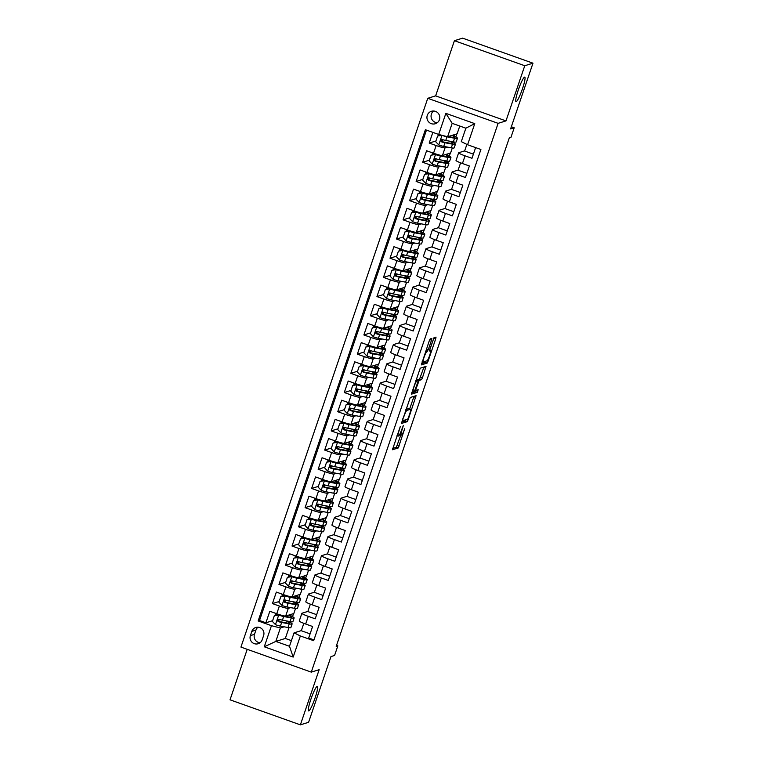 <?xml version="1.0" encoding="UTF-8"?>
<svg xmlns="http://www.w3.org/2000/svg" width="763" height="763" viewBox="0 0 763 763"><rect width="100%" height="100%" fill="white"/><g stroke="black" fill="none" stroke-linecap="round" stroke-linejoin="round"><path stroke-width="1.14" d="M400.279 426.565L392.44 449.75L398.267 447.948L404.714 428.682A6.4 0.868 109.6 0 1 401.634 435.034L401.147 435.177A6.4 0.868 109.6 0 1 401.052 435.187A6.4 0.868 109.6 0 1 402.168 429.474L403.293 425.64L401.719 429.617A6.4 0.868 109.6 0 1 398.639 435.959L398.152 436.112A6.4 0.868 109.6 0 1 398.057 436.112A6.4 0.868 109.6 0 1 399.173 430.399L400.279 426.565M516.198 101.689A13.038 1.774 109.6 0 0 522.264 89.376A13.038 1.774 109.6 0 0 524.753 77.12A13.038 1.774 109.6 0 0 524.562 77.12A13.038 1.774 109.6 0 0 518.487 89.433A13.038 1.774 109.6 0 0 516.007 101.689A13.038 1.774 109.6 0 0 516.198 101.689M308.796 710.916A13.038 1.774 109.6 0 0 314.861 698.603A13.038 1.774 109.6 0 0 317.351 686.347A13.038 1.774 109.6 0 0 317.16 686.357A13.038 1.774 109.6 0 0 311.094 698.66A13.038 1.774 109.6 0 0 308.605 710.916A13.038 1.774 109.6 0 0 308.796 710.916M427.28 115.347A6.524 6.428 -107.2 0 0 435.301 123.74A6.524 6.428 -107.2 0 0 437.972 113A6.524 6.428 -107.2 0 0 427.28 115.347M433.603 111.007A6.524 6.428 -107.2 0 0 437.237 122.738M431.515 340.184L431.829 338.4L430.208 338.906L429.245 340.889L421.329 364.895L427.156 363.102L428.119 361.118L435.683 338.896L436.035 337.112L434.042 337.713L429.836 349.216L429.493 350.999L430.494 350.694A5.351 0.725 109.6 0 1 430.57 350.694A5.351 0.725 109.6 0 1 429.55 355.72A5.351 0.725 109.6 0 1 427.061 360.775L423.246 361.958A5.351 0.725 109.6 0 1 423.169 361.958A5.351 0.725 109.6 0 1 424.19 356.931A5.351 0.725 109.6 0 1 426.679 351.877L428.272 349.692L431.515 340.184L429.769 339.564M247.212 649.323L230.025 699.814L300.384 724.85L308.586 722.303L330.961 656.59L334.576 655.465L337.837 645.87L336.197 646.385L509.303 137.893L510.943 137.388L514.205 127.793L511.324 126.763M524.763 65.732L454.414 40.697L435.635 95.861L505.983 120.897L524.763 65.732L532.975 63.186L510.6 128.909L514.205 127.793M505.983 120.897L498.115 123.339L311.285 672.127L240.936 647.091L427.757 98.303L498.115 123.339M300.384 724.85L319.163 669.685L311.285 672.127M410.265 397.485L401.386 423.475L407.213 421.672L408.176 419.688L416.093 395.682L410.265 397.485M411.362 394.185L420.232 368.195L426.031 366.393L422.473 377.695L421.51 379.678L419.164 380.403L416.054 388.701L415.701 390.484L418.2 389.721L417.285 392.354L411.391 394.185M454.414 40.697L462.616 38.15L532.975 63.186M432.84 132.381L429.197 143.072L435.931 140.983M447.452 147.106L445.058 147.85A8.145 0.82 -161.2 0 1 436.14 145.542L433.527 153.22L426.584 150.75L422.673 162.261L429.407 160.173M440.919 166.296L438.525 167.03A8.145 0.82 -161.2 0 1 429.607 164.732L426.994 172.409L420.06 169.939L416.14 181.451L422.874 179.362M434.385 185.485L431.992 186.22A8.145 0.82 -161.2 0 1 423.074 183.921L420.461 191.599L413.527 189.129L409.607 200.64L416.34 198.552M427.852 204.665L425.468 205.409A8.145 0.82 -161.2 0 1 416.541 203.111L413.928 210.788L406.994 208.318L403.074 219.83L409.807 217.741M421.319 223.855L418.935 224.599A8.145 0.82 -161.2 0 1 410.017 222.3L407.404 229.978L400.461 227.508L396.541 239.019L403.274 236.931M414.795 243.044L412.401 243.788A8.145 0.82 -161.2 0 1 403.484 241.489L400.871 249.158L393.927 246.697L390.007 258.209L396.741 256.12M408.262 262.234L405.868 262.977A8.145 0.82 -161.2 0 1 396.951 260.679L394.337 268.347L387.394 265.877L383.474 277.398L390.208 275.309M401.729 281.423L399.335 282.167A8.145 0.82 -161.2 0 1 390.418 279.868L387.804 287.537L380.861 285.066L376.941 296.578L383.675 294.499M395.196 300.612L392.802 301.356A8.145 0.82 -161.2 0 1 383.884 299.048L381.271 306.726L374.328 304.256L370.408 315.768L377.141 313.679M388.663 319.802L386.269 320.536A8.145 0.82 -161.2 0 1 377.351 318.238L374.738 325.915L367.795 323.445L363.875 334.957L370.608 332.868M382.129 338.991L379.736 339.726A8.145 0.82 -161.2 0 1 370.818 337.427L368.205 345.105L361.261 342.635L357.351 354.146L364.085 352.058M375.596 358.171L373.202 358.915A8.145 0.82 -161.2 0 1 364.285 356.617L361.672 364.294L354.738 361.824L350.818 373.336L357.551 371.247M369.063 377.361L366.669 378.105A8.145 0.82 -161.2 0 1 357.752 375.806L355.138 383.484L348.205 381.014L344.285 392.525L351.018 390.437M362.53 396.55L360.146 397.294A8.145 0.82 -161.2 0 1 351.218 394.996L348.605 402.673L341.671 400.203L337.751 411.715L344.485 409.626M355.997 415.74L353.612 416.484A8.145 0.82 -161.2 0 1 344.695 414.185L342.082 421.853L335.138 419.383L331.218 430.904L337.952 428.816M349.473 434.929L347.079 435.673A8.145 0.82 -161.2 0 1 338.162 433.374L335.548 441.043L328.605 438.572L324.685 450.084L331.419 448.005M342.94 454.119L340.546 454.862A8.145 0.82 -161.2 0 1 331.628 452.554L329.015 460.232L322.072 457.762L318.152 469.274L324.885 467.185M336.407 473.308L334.013 474.042A8.145 0.82 -161.2 0 1 325.095 471.744L322.482 479.422L315.539 476.951L311.619 488.463L318.352 486.374M329.874 492.497L327.48 493.232A8.145 0.82 -161.2 0 1 318.562 490.933L315.949 498.611L309.005 496.141L305.086 507.653L311.819 505.564M323.34 511.677L320.946 512.421A8.145 0.82 -161.2 0 1 312.029 510.123L309.416 517.8L302.472 515.33L298.552 526.842L305.295 524.753M316.807 530.867L314.413 531.611A8.145 0.82 -161.2 0 1 305.496 529.312L302.882 536.99L295.939 534.52L292.029 546.031L298.762 543.943M310.274 550.056L307.88 550.8A8.145 0.82 -161.2 0 1 298.962 548.502L296.349 556.179L289.415 553.709L285.496 565.221L292.229 563.132M303.741 569.246L301.347 569.99A8.145 0.82 -161.2 0 1 292.429 567.691L289.816 575.359L282.882 572.889L278.962 584.41L285.696 582.322M297.208 588.435L294.823 589.179A8.145 0.82 -161.2 0 1 285.896 586.881L283.283 594.549L276.349 592.078L272.429 603.59L279.372 606.06A8.145 0.82 18.8 0 0 288.29 608.369L290.674 607.625M279.163 601.511L272.429 603.59M313.946 639.88L308.681 638.011L312.601 626.499L305.658 624.029A8.145 0.82 18.8 0 1 299.258 620.996L301.871 613.318A8.145 0.82 18.8 0 0 308.271 616.351L315.214 618.822L319.134 607.31L312.191 604.84A8.145 0.82 18.8 0 1 305.791 601.807L308.405 594.129A8.145 0.82 -161.2 0 1 308.51 594.053L314.423 592.212M308.405 594.129A8.145 0.82 -161.2 0 0 314.804 597.162L321.748 599.632L325.667 588.12L318.724 585.65A8.145 0.82 18.8 0 1 312.325 582.617L314.938 574.94A8.145 0.82 -161.2 0 1 315.043 574.863L320.956 573.023M314.938 574.94A8.145 0.82 -161.2 0 0 321.337 577.972L328.281 580.443L332.191 568.931L325.257 566.461A8.145 0.82 18.8 0 1 318.858 563.428L321.471 555.75A8.145 0.82 -161.2 0 1 321.576 555.674L327.489 553.843M321.471 555.75A8.145 0.82 -161.2 0 0 327.871 558.783L334.804 561.253L338.724 549.741L331.791 547.271A8.145 0.82 18.8 0 1 325.381 544.238L327.995 536.561A8.145 0.82 -161.2 0 1 328.109 536.484L334.022 534.653M327.995 536.561A8.145 0.82 -161.2 0 0 334.404 539.594L341.338 542.064L345.257 530.552L338.324 528.082A8.145 0.82 18.8 0 1 331.915 525.049L334.528 517.381A8.145 0.82 -161.2 0 1 334.642 517.295L340.556 515.464M334.528 517.381A8.145 0.82 -161.2 0 0 340.937 520.414L347.871 522.884L351.791 511.363L344.847 508.892A8.145 0.82 18.8 0 1 338.448 505.859L341.061 498.191A8.145 0.82 -161.2 0 1 341.175 498.105L347.089 496.274M341.061 498.191A8.145 0.82 -161.2 0 0 347.461 501.224L354.404 503.694L358.324 492.183L351.381 489.712A8.145 0.82 18.8 0 1 344.981 486.68L347.594 479.002A8.145 0.82 -161.2 0 1 347.699 478.916L353.622 477.085M347.594 479.002A8.145 0.82 -161.2 0 0 353.994 482.035L360.937 484.505L364.857 472.993L357.914 470.523A8.145 0.82 18.8 0 1 351.514 467.49L354.127 459.812A8.145 0.82 -161.2 0 1 354.232 459.727L360.155 457.895M354.127 459.812A8.145 0.82 -161.2 0 0 360.527 462.845L367.47 465.316L371.39 453.804L364.447 451.334A8.145 0.82 18.8 0 1 358.047 448.301L360.661 440.623A8.145 0.82 -161.2 0 1 360.765 440.547L366.688 438.706M360.661 440.623A8.145 0.82 -161.2 0 0 367.06 443.656L374.004 446.126L377.923 434.614L370.98 432.144A8.145 0.82 18.8 0 1 364.58 429.111L367.194 421.434A8.145 0.82 -161.2 0 1 367.299 421.357L373.212 419.516M367.194 421.434A8.145 0.82 -161.2 0 0 373.593 424.466L380.537 426.937L384.457 415.425L377.513 412.955A8.145 0.82 18.8 0 1 371.114 409.922L373.727 402.244A8.145 0.82 -161.2 0 1 373.832 402.168L379.745 400.337M373.727 402.244A8.145 0.82 -161.2 0 0 380.127 405.277L387.07 407.747L390.99 396.235L384.047 393.765A8.145 0.82 18.8 0 1 377.647 390.732L380.26 383.055A8.145 0.82 -161.2 0 1 380.365 382.978L386.278 381.147M380.26 383.055A8.145 0.82 -161.2 0 0 386.66 386.088L393.603 388.558L397.513 377.046L390.58 374.576A8.145 0.82 18.8 0 1 384.18 371.543L386.793 363.875A8.145 0.82 -161.2 0 1 386.898 363.789L392.811 361.958M386.793 363.875A8.145 0.82 -161.2 0 0 393.193 366.908L400.127 369.378L404.047 357.857L397.113 355.386A8.145 0.82 18.8 0 1 390.704 352.353L393.317 344.685A8.145 0.82 -161.2 0 1 393.431 344.599L399.345 342.768M393.317 344.685A8.145 0.82 -161.2 0 0 399.726 347.718L406.66 350.188L410.58 338.667L403.646 336.206A8.145 0.82 18.8 0 1 397.237 333.173L399.85 325.496A8.145 0.82 -161.2 0 1 399.965 325.41L405.878 323.579M399.85 325.496A8.145 0.82 -161.2 0 0 406.259 328.529L413.193 330.999L417.113 319.487L410.17 317.017A8.145 0.82 18.8 0 1 403.77 313.984L406.383 306.306A8.145 0.82 -161.2 0 1 406.498 306.221L412.411 304.389M406.383 306.306A8.145 0.82 -161.2 0 0 412.783 309.339L419.726 311.809L423.646 300.298L416.703 297.828A8.145 0.82 18.8 0 1 410.303 294.795L412.917 287.117A8.145 0.82 -161.2 0 1 413.021 287.041L418.944 285.2M412.917 287.117A8.145 0.82 -161.2 0 0 419.316 290.15L426.259 292.62L430.179 281.108L423.236 278.638A8.145 0.82 18.8 0 1 416.836 275.605L419.45 267.927A8.145 0.82 -161.2 0 1 419.555 267.851L425.477 266.01M419.45 267.927A8.145 0.82 -161.2 0 0 425.849 270.96L432.793 273.431L436.713 261.919L429.769 259.449A8.145 0.82 18.8 0 1 423.37 256.416L425.983 248.738A8.145 0.82 -161.2 0 1 426.088 248.662L432.011 246.821M425.983 248.738A8.145 0.82 -161.2 0 0 432.383 251.771L439.326 254.241L443.246 242.729L436.302 240.259A8.145 0.82 18.8 0 1 429.903 237.226L432.516 229.549A8.145 0.82 -161.2 0 1 432.621 229.472L438.534 227.641M432.516 229.549A8.145 0.82 -161.2 0 0 438.916 232.581L445.859 235.052L449.779 223.54L442.836 221.07A8.145 0.82 18.8 0 1 436.436 218.037L439.049 210.359A8.145 0.82 -161.2 0 1 439.154 210.283L445.067 208.452M439.049 210.359A8.145 0.82 -161.2 0 0 445.449 213.392L452.392 215.862L456.312 204.35L449.369 201.88A8.145 0.82 18.8 0 1 442.969 198.847L445.582 191.179A8.145 0.82 -161.2 0 1 445.687 191.093L451.601 189.262M445.582 191.179A8.145 0.82 -161.2 0 0 451.982 194.212L458.925 196.682L462.836 185.161L455.902 182.691A8.145 0.82 18.8 0 1 449.502 179.658L452.116 171.99A8.145 0.82 -161.2 0 1 452.221 171.904L458.134 170.073M452.116 171.99A8.145 0.82 -161.2 0 0 458.515 175.023L465.449 177.493L469.369 165.981L462.435 163.511A8.145 0.82 18.8 0 1 456.026 160.478L458.639 152.8A8.145 0.82 -161.2 0 1 458.754 152.714L464.667 150.883M433.527 153.22A8.145 0.82 18.8 0 0 442.445 155.518L450.59 153.001L452.297 147.984M426.994 172.409A8.145 0.82 18.8 0 0 435.911 174.708L444.056 172.19L445.764 167.173M420.461 191.599A8.145 0.82 18.8 0 0 429.388 193.897L437.523 191.37L439.23 186.363M413.928 210.788A8.145 0.82 18.8 0 0 422.855 213.087L430.99 210.559L432.697 205.543M407.404 229.978A8.145 0.82 18.8 0 0 416.321 232.276L424.457 229.749L426.164 224.732M400.871 249.158A8.145 0.82 18.8 0 0 409.788 251.466L417.924 248.938L419.631 243.922M394.337 268.347A8.145 0.82 18.8 0 0 403.255 270.655L411.391 268.128L413.098 263.111M387.804 287.537A8.145 0.82 18.8 0 0 396.722 289.835L404.857 287.317L406.565 282.3M381.271 306.726A8.145 0.82 18.8 0 0 390.189 309.025L398.324 306.507L400.031 301.49M374.738 325.915A8.145 0.82 18.8 0 0 383.655 328.214L391.8 325.696L393.508 320.679M368.205 345.105A8.145 0.82 18.8 0 0 377.122 347.403L385.267 344.886L386.975 339.869M361.672 364.294A8.145 0.82 18.8 0 0 370.589 366.593L378.734 364.065L380.441 359.058M355.138 383.484A8.145 0.82 18.8 0 0 364.065 385.782L372.201 383.255L373.908 378.238M348.605 402.673A8.145 0.82 18.8 0 0 357.532 404.972L365.668 402.444L367.375 397.428M342.082 421.853A8.145 0.82 18.8 0 0 350.999 424.161L359.135 421.634L360.842 416.617M335.548 441.043A8.145 0.82 18.8 0 0 344.466 443.341L352.601 440.823L354.309 435.807M329.015 460.232A8.145 0.82 18.8 0 0 337.933 462.531L346.068 460.013L347.775 454.996M322.482 479.422A8.145 0.82 18.8 0 0 331.4 481.72L339.535 479.202L341.242 474.185M315.949 498.611A8.145 0.82 18.8 0 0 324.866 500.91L333.002 498.392L334.709 493.375M309.416 517.8A8.145 0.82 18.8 0 0 318.333 520.099L326.478 517.572L328.185 512.564M302.882 536.99A8.145 0.82 18.8 0 0 311.8 539.288L319.945 536.761L321.652 531.744M296.349 556.179A8.145 0.82 18.8 0 0 305.267 558.478L313.412 555.95L315.119 550.934M289.816 575.359A8.145 0.82 18.8 0 0 298.743 577.667L306.879 575.14L308.586 570.123M283.283 594.549A8.145 0.82 18.8 0 0 292.21 596.847L300.345 594.329L302.053 589.313M262.176 639.804L263.607 635.579A6.314 6.228 -107.2 0 0 255.843 627.453A6.314 6.228 -107.2 0 0 251.819 631.382L250.388 635.608A6.314 6.228 -107.2 0 0 258.152 643.734A6.314 6.228 -107.2 0 0 262.176 639.804M438.687 134.46L445.869 113.353L474.767 123.635L467.585 144.751L461.291 141.632L465.869 128.203L452.173 123.329L447.604 136.758L438.687 134.46L425.373 129.72L258.152 620.939L271.456 625.679L280.374 627.978L284.151 626.814M467.585 144.751L480.9 149.481L313.669 640.701L300.364 635.97L293.173 657.077L264.275 646.786L271.456 625.679M426.469 130.111L259.525 620.519L265.896 622.78L269.816 611.268L276.759 613.738A8.145 0.82 18.8 0 0 285.677 616.037L293.812 613.519L295.519 608.502M307.89 611.401L301.976 613.233A8.145 0.82 18.8 0 0 301.871 613.318M458.639 152.8A8.145 0.82 -161.2 0 0 465.048 155.833L471.982 158.303L475.626 147.612M285.896 586.881L278.962 584.41M292.429 567.691L285.496 565.221M298.962 548.502L292.029 546.031M305.496 529.312L298.552 526.842M312.029 510.123L305.086 507.653M318.562 490.933L311.619 488.463M325.095 471.744L318.152 469.274M331.628 452.554L324.685 450.084M338.162 433.374L331.218 430.904M344.695 414.185L337.751 411.715M351.218 394.996L344.285 392.525M357.752 375.806L350.818 373.336M364.285 356.617L357.351 354.146M370.818 337.427L363.875 334.957M377.351 318.238L370.408 315.768M383.884 299.048L376.941 296.578M390.418 279.868L383.474 277.398M396.951 260.679L390.007 258.209M403.484 241.489L396.541 239.019M410.017 222.3L403.074 219.83M416.541 203.111L409.607 200.64M423.074 183.921L416.14 181.451M429.607 164.732L422.673 162.261M436.14 145.542L429.197 143.072M447.604 136.758L457.123 133.811L459.765 126.029M280.374 627.978L275.805 641.416L289.492 646.28L294.07 632.851L300.364 635.97M288.986 627.691L285.324 638.459L275.805 641.416L264.275 646.786M301.366 630.591L294.07 632.851M435.635 95.861L427.757 98.303M337.837 645.87L336.531 645.412M285.324 638.459L291.418 640.634M447.29 162.061L447.585 161.193M449.312 156.11L450.351 153.067M440.756 181.251L441.052 180.383M442.778 175.299L443.818 172.257M434.223 200.44L434.519 199.572M436.245 194.489L437.285 191.446M427.69 219.63L427.986 218.762M429.712 213.678L430.752 210.636M421.157 238.819L421.453 237.942M423.179 232.868L424.218 229.825M414.624 258.008L414.919 257.131M416.655 252.057L417.685 249.015M408.091 277.188L408.386 276.32M410.122 271.246L411.152 268.204M401.557 296.378L401.853 295.51M403.589 290.436L404.619 287.393M395.034 315.567L395.329 314.699M397.056 309.616L398.086 306.583M388.501 334.757L388.796 333.889M390.522 328.805L391.562 325.763M381.967 353.946L382.263 353.078M383.989 347.995L385.029 344.952M375.434 373.136L375.73 372.268M377.456 367.184L378.496 364.142M368.901 392.325L369.197 391.448M370.923 386.374L371.962 383.331M362.368 411.515L362.663 410.637M364.39 405.563L365.429 402.521M355.835 430.694L356.13 429.827M357.857 424.753L358.896 421.71M349.301 449.884L349.597 449.016M351.333 443.942L352.363 440.9M342.768 469.073L343.064 468.205M344.8 463.131L345.83 460.089M336.235 488.263L336.531 487.395M338.267 482.311L339.297 479.269M329.711 507.452L330.007 506.584M331.733 501.501L332.763 498.458M323.178 526.642L323.474 525.774M325.2 520.69L326.24 517.648M316.645 545.831L316.941 544.963M318.667 539.88L319.707 536.837M310.112 565.021L310.407 564.143M312.134 559.069L313.173 556.027M303.579 584.2L303.874 583.333M305.601 578.259L306.64 575.216M297.045 603.39L297.341 602.522M299.067 597.448L300.107 594.406M290.512 622.579L290.808 621.711M292.534 616.638L293.574 613.595M453.823 142.872L454.119 142.004M455.845 136.93L456.884 133.887M290.655 615.684L291.113 614.358M272.629 620.691L265.896 622.78M259.525 620.519L258.152 620.939M310.093 633.862L301.309 630.734L303.827 623.352M297.189 596.494L297.646 595.169M316.626 614.673L307.842 611.545L310.36 604.162M323.159 595.483L314.375 592.355L316.893 584.973M303.722 577.305L304.179 575.979M329.692 576.294L320.908 573.166L323.426 565.784M310.255 558.125L310.713 556.79M336.225 557.104L327.441 553.976L329.959 546.594M316.788 538.936L317.246 537.6M342.759 537.915L333.975 534.796L336.493 527.405M323.321 519.746L323.77 518.411M349.282 518.726L340.508 515.607L343.016 508.215M329.854 500.557L330.303 499.221M355.816 499.536L347.041 496.417L349.549 489.026M336.388 481.367L336.836 480.032M362.349 480.347L353.574 477.228L356.083 469.846M342.921 462.178L343.369 460.852M368.882 461.167L360.107 458.038L362.616 450.656M349.454 442.988L349.902 441.663M375.415 441.977L366.631 438.849L369.149 431.467M355.978 423.799L356.435 422.473M381.948 422.788L373.164 419.66L375.682 412.278M362.511 404.619L362.969 403.284M388.481 403.598L379.697 400.47L382.215 393.088M369.044 385.429L369.502 384.094M395.015 384.409L386.231 381.281L388.749 373.899M375.577 366.24L376.035 364.905M401.548 365.219L392.764 362.101L395.282 354.709M382.11 347.051L382.568 345.715M408.081 346.03L399.297 342.911L401.815 335.52M388.644 327.861L389.092 326.526M414.605 326.841L405.83 323.722L408.339 316.33M395.177 308.672L395.625 307.346M421.138 307.661L412.363 304.532L414.872 297.15M401.71 289.482L402.158 288.156M427.671 288.471L418.897 285.343L421.405 277.961M408.243 270.293L408.691 268.967M434.204 269.282L425.43 266.153L427.938 258.771M414.776 251.113L415.225 249.778M440.737 250.092L431.953 246.964L434.471 239.582M421.3 231.923L421.758 230.588M447.271 230.903L438.487 227.775L441.004 220.393M427.833 212.734L428.291 211.399M453.804 211.713L445.02 208.595L447.538 201.203M434.366 193.544L434.824 192.209M460.337 192.524L451.553 189.405L454.071 182.014M440.9 174.355L441.357 173.02M466.87 173.335L458.086 170.216L460.604 162.824M447.433 155.166L447.891 153.83M473.403 154.155L464.619 151.026L466.88 144.398M453.966 135.976L454.414 134.65M289.492 646.28L293.173 657.077M445.869 113.353L452.173 123.329M474.767 123.635L465.869 128.203M258.008 627.186A6.314 6.228 -107.2 0 0 255.92 630.114L254.489 634.339A6.314 6.228 -107.2 0 0 260.088 642.732M392.64 448.425L396.369 447.271L400.804 435.091M409.674 409.035L413.994 396.331M401.586 422.158L405.315 420.995L406.03 419.688M402.893 419.478L402.664 420.728L407.757 419.145L409.359 415.034A6.4 0.868 109.6 0 0 410.475 409.321A6.4 0.868 109.6 0 0 410.38 409.321L406.908 410.399A6.4 0.868 109.6 0 0 403.818 416.751L402.53 419.354M408.644 408.701A6.4 0.868 109.6 0 0 408.577 408.644A6.4 0.868 109.6 0 0 408.482 408.644L410.38 409.321M405.906 409.445L408.482 408.644M416.865 380.308L419.612 379.001L423.961 367.041M411.553 392.869L415.377 391.686L416.016 390.389M416.722 381.157A5.351 0.725 109.6 0 0 414.233 386.212A5.351 0.725 109.6 0 0 413.212 391.238A5.351 0.725 109.6 0 0 413.288 391.238L414.633 390.818L417.743 382.53L418.095 380.747L415.663 380.785M416.216 380.088L418.067 380.747L416.197 380.069M429.645 350.36L433.899 337.847M421.529 363.579L425.258 362.425L425.973 361.109M275.348 615.464L275.863 614.062M274.337 615.674L279.22 614.968L274.337 615.674L272.381 621.425L275.529 624.697A5.398 0.544 18.8 0 0 280.412 626.118L287.994 627.529A15.584 1.564 18.8 0 0 290.884 627.577L292.124 623.924A15.584 1.564 18.8 0 0 287.47 621.101M279.22 614.968L289.244 617.086A12.933 1.297 18.8 0 0 291.638 617.124A12.933 1.297 18.8 0 0 288.576 615.14M278.8 615.102A5.398 0.544 18.8 0 0 283.683 616.523L291.266 617.935A15.584 1.564 18.8 0 0 294.146 617.982A15.584 1.564 18.8 0 0 289.091 614.978M275.596 613.328L275.481 613.671A6.419 0.639 18.8 0 0 278.066 615.121M294.146 617.982L292.906 621.626A15.584 1.564 -161.2 0 1 290.026 621.578L282.444 620.166A5.398 0.544 -161.2 0 1 279.02 619.241C277.246 619.508 276.979 620.271 278.237 621.549A5.398 0.544 18.8 0 0 281.661 622.474L289.234 623.876A15.584 1.564 18.8 0 0 292.124 623.924M285.963 620.824A12.933 1.297 -161.2 0 1 289.616 623.075A12.933 1.297 -161.2 0 1 287.222 623.037L278.714 621.406L277.856 619.938M279.02 619.241L278.237 619.241M281.881 596.275L282.396 594.873M280.87 596.485L285.753 595.789L280.87 596.485L278.915 602.236L282.062 605.507A5.398 0.544 18.8 0 0 286.945 606.928L294.528 608.34A15.584 1.564 18.8 0 0 297.408 608.388L298.657 604.744A15.584 1.564 18.8 0 0 294.003 601.912M285.753 595.789L295.777 597.896A12.933 1.297 18.8 0 0 298.171 597.934A12.933 1.297 18.8 0 0 295.1 595.951M285.333 595.913A5.398 0.544 18.8 0 0 290.217 597.334L297.799 598.745A15.584 1.564 18.8 0 0 300.679 598.793A15.584 1.564 18.8 0 0 295.624 595.789M282.129 594.139L282.014 594.482A6.419 0.639 18.8 0 0 284.599 595.932M300.679 598.793L299.439 602.436A15.584 1.564 -161.2 0 1 296.549 602.389L288.977 600.986A5.398 0.544 -161.2 0 1 285.553 600.061C283.779 600.319 283.512 601.091 284.771 602.36A5.398 0.544 18.8 0 0 288.195 603.285L295.767 604.697A15.584 1.564 18.8 0 0 298.657 604.744M292.496 601.635A12.933 1.297 -161.2 0 1 296.149 603.886A12.933 1.297 -161.2 0 1 293.755 603.848L285.238 602.217L284.389 600.748M285.553 600.061L284.771 600.052M288.414 577.086L288.929 575.683M287.403 577.295L292.286 576.599L287.403 577.295L285.448 583.046L288.595 586.318A5.398 0.544 18.8 0 0 293.478 587.739L301.061 589.15A15.584 1.564 18.8 0 0 303.941 589.198L305.181 585.555A15.584 1.564 18.8 0 0 300.527 582.732M292.286 576.599L302.31 578.707A12.933 1.297 18.8 0 0 304.704 578.755A12.933 1.297 18.8 0 0 301.633 576.761M291.857 576.733A5.398 0.544 18.8 0 0 296.75 578.144L304.323 579.556A15.584 1.564 18.8 0 0 307.212 579.603A15.584 1.564 18.8 0 0 302.158 576.609M288.662 574.949L288.548 575.292A6.419 0.639 18.8 0 0 291.132 576.742M307.212 579.603L305.973 583.247A15.584 1.564 -161.2 0 1 303.083 583.199L295.51 581.797A5.398 0.544 -161.2 0 1 292.086 580.872C290.302 581.129 290.045 581.902 291.304 583.17A5.398 0.544 18.8 0 0 294.718 584.096L302.301 585.507A15.584 1.564 18.8 0 0 305.181 585.555M299.029 582.446A12.933 1.297 -161.2 0 1 302.682 584.696A12.933 1.297 -161.2 0 1 300.288 584.658L291.771 583.027L290.922 581.559M292.086 580.872L291.304 580.862M294.938 557.896L295.453 556.494M293.936 558.106L298.819 557.41L293.936 558.106L291.981 563.867L295.128 567.138A5.398 0.544 18.8 0 0 300.012 568.559L307.594 569.961A15.584 1.564 18.8 0 0 310.474 570.009L311.714 566.365A15.584 1.564 18.8 0 0 307.06 563.542M298.819 557.41L308.843 559.517A12.933 1.297 18.8 0 0 311.237 559.565A12.933 1.297 18.8 0 0 308.166 557.581M298.39 557.543A5.398 0.544 18.8 0 0 303.283 558.964L310.856 560.366A15.584 1.564 18.8 0 0 313.746 560.414A15.584 1.564 18.8 0 0 308.691 557.419M295.195 555.76L295.081 556.103A6.419 0.639 18.8 0 0 297.665 557.553M313.746 560.414L312.506 564.057A15.584 1.564 -161.2 0 1 309.616 564.01L302.034 562.608A5.398 0.544 -161.2 0 1 298.619 561.682C296.836 561.94 296.578 562.712 297.837 563.981A5.398 0.544 18.8 0 0 301.251 564.906L308.834 566.318A15.584 1.564 18.8 0 0 311.714 566.365M305.562 563.256A12.933 1.297 -161.2 0 1 309.215 565.507A12.933 1.297 -161.2 0 1 306.821 565.469L298.304 563.838L297.456 562.369M298.619 561.682L297.837 561.673M301.471 538.716L301.986 537.305M300.469 538.916L305.353 538.22L300.469 538.916L298.505 544.677L301.662 547.948A5.398 0.544 18.8 0 0 306.545 549.37L314.127 550.772A15.584 1.564 18.8 0 0 317.007 550.819L318.247 547.176A15.584 1.564 18.8 0 0 313.593 544.353M305.353 538.22L315.377 540.338A12.933 1.297 18.8 0 0 317.77 540.376A12.933 1.297 18.8 0 0 314.699 538.392M304.923 538.354A5.398 0.544 18.8 0 0 309.816 539.775L317.389 541.177A15.584 1.564 18.8 0 0 320.279 541.225A15.584 1.564 18.8 0 0 315.224 538.23M301.728 536.57L301.604 536.914A6.419 0.639 18.8 0 0 304.199 538.363M320.279 541.225L319.029 544.868A15.584 1.564 -161.2 0 1 316.149 544.83L308.567 543.418A5.398 0.544 -161.2 0 1 305.152 542.493C303.369 542.751 303.111 543.523 304.37 544.792A5.398 0.544 18.8 0 0 307.785 545.717L315.367 547.128A15.584 1.564 18.8 0 0 318.247 547.176M312.096 544.076A12.933 1.297 -161.2 0 1 315.739 546.318A12.933 1.297 -161.2 0 1 313.345 546.279L304.838 544.648L303.989 543.18M305.152 542.493L304.37 542.483M308.004 519.527L308.519 518.115M307.003 519.727L311.886 519.031L307.003 519.727L305.038 525.488L308.195 528.759A5.398 0.544 18.8 0 0 313.078 530.18L320.66 531.582A15.584 1.564 18.8 0 0 323.541 531.63L324.78 527.986A15.584 1.564 18.8 0 0 320.126 525.163M311.886 519.031L321.91 521.148A12.933 1.297 18.8 0 0 324.304 521.186A12.933 1.297 18.8 0 0 321.233 519.202M311.457 519.164A5.398 0.544 18.8 0 0 316.34 520.585L323.922 521.987A15.584 1.564 18.8 0 0 326.802 522.035A15.584 1.564 18.8 0 0 321.757 519.04M308.262 517.39L308.138 517.734A6.419 0.639 18.8 0 0 310.722 519.174M326.802 522.035L325.563 525.688A15.584 1.564 -161.2 0 1 322.682 525.64L315.1 524.229A5.398 0.544 -161.2 0 1 311.685 523.304C309.902 523.571 309.644 524.334 310.903 525.612A5.398 0.544 18.8 0 0 314.318 526.527L321.9 527.939A15.584 1.564 18.8 0 0 324.78 527.986M318.619 524.887A12.933 1.297 -161.2 0 1 322.272 527.138A12.933 1.297 -161.2 0 1 319.878 527.09L311.371 525.459L310.522 523.99M311.685 523.304L310.903 523.294M314.537 500.337L315.052 498.926M313.536 500.538L318.419 499.841L313.536 500.538L311.571 506.298L314.728 509.57A5.398 0.544 18.8 0 0 319.611 510.991L327.193 512.393A15.584 1.564 18.8 0 0 330.074 512.44L331.314 508.797A15.584 1.564 18.8 0 0 326.659 505.974M318.419 499.841L328.443 501.959A12.933 1.297 18.8 0 0 330.837 501.997A12.933 1.297 18.8 0 0 327.766 500.013M317.99 499.975A5.398 0.544 18.8 0 0 322.873 501.396L330.455 502.807A15.584 1.564 18.8 0 0 333.336 502.846A15.584 1.564 18.8 0 0 328.281 499.851M314.785 498.201L314.671 498.544A6.419 0.639 18.8 0 0 317.255 499.994M333.336 502.846L332.096 506.498A15.584 1.564 -161.2 0 1 329.215 506.451L321.633 505.039A5.398 0.544 -161.2 0 1 318.219 504.114C316.435 504.381 316.178 505.144 317.427 506.422A5.398 0.544 18.8 0 0 320.851 507.347L328.433 508.749A15.584 1.564 18.8 0 0 331.314 508.797M325.152 505.697A12.933 1.297 -161.2 0 1 328.805 507.948A12.933 1.297 -161.2 0 1 326.411 507.91L317.904 506.27L317.055 504.801M318.219 504.114L317.437 504.105M321.07 481.148L321.585 479.736M320.069 481.348L324.952 480.652L320.069 481.348L318.104 487.109L321.252 490.38A5.398 0.544 18.8 0 0 326.144 491.801L333.717 493.213A15.584 1.564 18.8 0 0 336.607 493.26L337.847 489.608A15.584 1.564 18.8 0 0 333.193 486.784M324.952 480.652L334.967 482.769A12.933 1.297 18.8 0 0 337.36 482.807A12.933 1.297 18.8 0 0 334.299 480.824M324.523 480.785A5.398 0.544 18.8 0 0 329.406 482.206L336.988 483.618A15.584 1.564 18.8 0 0 339.869 483.666A15.584 1.564 18.8 0 0 334.814 480.661M321.318 479.011L321.204 479.355A6.419 0.639 18.8 0 0 323.789 480.804M339.869 483.666L338.629 487.309A15.584 1.564 -161.2 0 1 335.749 487.261L328.166 485.85A5.398 0.544 -161.2 0 1 324.752 484.925C322.968 485.192 322.711 485.955 323.96 487.233A5.398 0.544 18.8 0 0 327.384 488.158L334.967 489.56A15.584 1.564 18.8 0 0 337.847 489.608M331.686 486.508A12.933 1.297 -161.2 0 1 335.339 488.759A12.933 1.297 -161.2 0 1 332.945 488.721L324.437 487.08L323.588 485.621M324.752 484.925L323.97 484.925M327.604 461.958L328.119 460.556M326.602 462.168L331.485 461.462L326.602 462.168L324.637 467.919L327.785 471.191A5.398 0.544 18.8 0 0 332.678 472.612L340.25 474.023A15.584 1.564 18.8 0 0 343.14 474.071L344.38 470.418A15.584 1.564 18.8 0 0 339.726 467.595M331.485 461.462L341.5 463.58A12.933 1.297 18.8 0 0 343.894 463.618A12.933 1.297 18.8 0 0 340.832 461.634M331.056 461.596A5.398 0.544 18.8 0 0 335.939 463.017L343.522 464.429A15.584 1.564 18.8 0 0 346.402 464.476A15.584 1.564 18.8 0 0 341.347 461.472M327.852 459.822L327.737 460.165A6.419 0.639 18.8 0 0 330.322 461.615M346.402 464.476L345.162 468.12A15.584 1.564 -161.2 0 1 342.282 468.072L334.699 466.66A5.398 0.544 -161.2 0 1 331.276 465.735C329.502 466.002 329.234 466.765 330.493 468.043A5.398 0.544 18.8 0 0 333.917 468.968L341.5 470.37A15.584 1.564 18.8 0 0 344.38 470.418M338.219 467.318A12.933 1.297 -161.2 0 1 341.872 469.569A12.933 1.297 -161.2 0 1 339.478 469.531L330.97 467.9L330.121 466.431M331.276 465.735L330.493 465.735M334.137 442.769L334.652 441.367M333.126 442.979L338.009 442.282L333.126 442.979L331.171 448.73L334.318 452.001A5.398 0.544 18.8 0 0 339.211 453.422L346.784 454.834A15.584 1.564 18.8 0 0 349.673 454.882L350.913 451.238A15.584 1.564 18.8 0 0 346.259 448.406M338.009 442.282L348.033 444.39A12.933 1.297 18.8 0 0 350.427 444.428A12.933 1.297 18.8 0 0 347.365 442.445M337.589 442.406A5.398 0.544 18.8 0 0 342.473 443.828L350.055 445.239A15.584 1.564 18.8 0 0 352.935 445.287A15.584 1.564 18.8 0 0 347.88 442.282M334.385 440.632L334.27 440.976A6.419 0.639 18.8 0 0 336.855 442.426M352.935 445.287L351.695 448.93A15.584 1.564 -161.2 0 1 348.815 448.882L341.233 447.48A5.398 0.544 -161.2 0 1 337.809 446.555C336.035 446.813 335.768 447.576 337.027 448.854A5.398 0.544 18.8 0 0 340.451 449.779L348.023 451.191A15.584 1.564 18.8 0 0 350.913 451.238M344.752 448.129A12.933 1.297 -161.2 0 1 348.405 450.38A12.933 1.297 -161.2 0 1 346.011 450.342L337.504 448.711L336.655 447.242M337.809 446.555L337.027 446.546M340.67 423.579L341.185 422.177M339.659 423.789L344.542 423.093L339.659 423.789L337.704 429.54L340.851 432.812A5.398 0.544 18.8 0 0 345.734 434.233L353.317 435.644A15.584 1.564 18.8 0 0 356.207 435.692L357.446 432.049A15.584 1.564 18.8 0 0 352.792 429.226M344.542 423.093L354.566 425.201A12.933 1.297 18.8 0 0 356.96 425.239A12.933 1.297 18.8 0 0 353.898 423.255M344.123 423.227A5.398 0.544 18.8 0 0 349.006 424.638L356.588 426.05A15.584 1.564 18.8 0 0 359.468 426.097A15.584 1.564 18.8 0 0 354.413 423.093M340.918 421.443L340.803 421.786A6.419 0.639 18.8 0 0 343.388 423.236M359.468 426.097L358.228 429.741A15.584 1.564 -161.2 0 1 355.348 429.693L347.766 428.291A5.398 0.544 -161.2 0 1 344.342 427.366C342.568 427.623 342.301 428.396 343.56 429.664A5.398 0.544 18.8 0 0 346.984 430.59L354.557 432.001A15.584 1.564 18.8 0 0 357.446 432.049M351.285 428.94A12.933 1.297 -161.2 0 1 354.938 431.19A12.933 1.297 -161.2 0 1 352.544 431.152L344.037 429.521L343.178 428.053M344.342 427.366L343.56 427.356M347.203 404.39L347.718 402.988M346.192 404.6L351.075 403.904L346.192 404.6L344.237 410.351L347.384 413.632A5.398 0.544 18.8 0 0 352.268 415.043L359.85 416.455A15.584 1.564 18.8 0 0 362.73 416.503L363.98 412.859A15.584 1.564 18.8 0 0 359.325 410.036M351.075 403.904L361.099 406.011A12.933 1.297 18.8 0 0 363.493 406.059A12.933 1.297 18.8 0 0 360.422 404.066M350.656 404.037A5.398 0.544 18.8 0 0 355.539 405.458L363.121 406.86A15.584 1.564 18.8 0 0 366.002 406.908A15.584 1.564 18.8 0 0 360.947 403.913M347.451 402.254L347.337 402.597A6.419 0.639 18.8 0 0 349.921 404.047M366.002 406.908L364.762 410.551A15.584 1.564 -161.2 0 1 361.872 410.504L354.299 409.102A5.398 0.544 -161.2 0 1 350.875 408.176C349.101 408.434 348.834 409.206 350.093 410.475A5.398 0.544 18.8 0 0 353.507 411.4L361.09 412.812A15.584 1.564 18.8 0 0 363.98 412.859M357.818 409.75A12.933 1.297 -161.2 0 1 361.471 412.001A12.933 1.297 -161.2 0 1 359.077 411.963L350.56 410.332L349.712 408.863M350.875 408.176L350.093 408.167M353.736 385.201L354.251 383.799M352.725 385.41L357.609 384.714L352.725 385.41L350.77 391.171L353.918 394.442A5.398 0.544 18.8 0 0 358.801 395.863L366.383 397.265A15.584 1.564 18.8 0 0 369.263 397.313L370.503 393.67A15.584 1.564 18.8 0 0 365.849 390.847M357.609 384.714L367.632 386.831A12.933 1.297 18.8 0 0 370.026 386.87A12.933 1.297 18.8 0 0 366.955 384.886M357.179 384.848A5.398 0.544 18.8 0 0 362.072 386.269L369.645 387.671A15.584 1.564 18.8 0 0 372.535 387.718A15.584 1.564 18.8 0 0 367.48 384.724M353.984 383.064L353.87 383.407A6.419 0.639 18.8 0 0 356.455 384.857M372.535 387.718L371.295 391.362A15.584 1.564 -161.2 0 1 368.405 391.314L360.832 389.912A5.398 0.544 -161.2 0 1 357.408 388.987C355.625 389.244 355.367 390.017 356.626 391.285A5.398 0.544 18.8 0 0 360.041 392.211L367.623 393.622A15.584 1.564 18.8 0 0 370.503 393.67M364.352 390.561A12.933 1.297 -161.2 0 1 368.004 392.811A12.933 1.297 -161.2 0 1 365.611 392.773L357.094 391.142L356.245 389.674M357.408 388.987L356.626 388.977M360.26 366.021L360.775 364.609M359.259 366.221L364.142 365.525L359.259 366.221L357.303 371.982L360.451 375.253A5.398 0.544 18.8 0 0 365.334 376.674L372.916 378.076A15.584 1.564 18.8 0 0 375.797 378.124L377.036 374.48A15.584 1.564 18.8 0 0 372.382 371.657M364.142 365.525L374.166 367.642A12.933 1.297 18.8 0 0 376.56 367.68A12.933 1.297 18.8 0 0 373.489 365.696M363.713 365.658A5.398 0.544 18.8 0 0 368.605 367.079L376.178 368.481A15.584 1.564 18.8 0 0 379.068 368.529A15.584 1.564 18.8 0 0 374.013 365.534M360.517 363.884L360.403 364.218A6.419 0.639 18.8 0 0 362.988 365.668M379.068 368.529L377.828 372.182A15.584 1.564 -161.2 0 1 374.938 372.134L367.356 370.723A5.398 0.544 -161.2 0 1 363.941 369.797C362.158 370.055 361.9 370.828 363.159 372.096A5.398 0.544 18.8 0 0 366.574 373.021L374.156 374.433A15.584 1.564 18.8 0 0 377.036 374.48M370.885 371.381A12.933 1.297 -161.2 0 1 374.538 373.632A12.933 1.297 -161.2 0 1 372.144 373.584L363.627 371.953L362.778 370.484M363.941 369.797L363.159 369.788M366.793 346.831L367.308 345.42M365.792 347.031L370.675 346.335L365.792 347.031L363.827 352.792L366.984 356.063A5.398 0.544 18.8 0 0 371.867 357.485L379.449 358.887A15.584 1.564 18.8 0 0 382.33 358.934L383.57 355.291A15.584 1.564 18.8 0 0 378.915 352.468M370.675 346.335L380.699 348.453A12.933 1.297 18.8 0 0 383.093 348.491A12.933 1.297 18.8 0 0 380.022 346.507M370.246 346.469A5.398 0.544 18.8 0 0 375.138 347.89L382.711 349.292A15.584 1.564 18.8 0 0 385.601 349.34A15.584 1.564 18.8 0 0 380.546 346.345M367.051 344.695L366.927 345.038A6.419 0.639 18.8 0 0 369.521 346.488M385.601 349.34L384.352 352.992A15.584 1.564 -161.2 0 1 381.471 352.945L373.889 351.533A5.398 0.544 -161.2 0 1 370.475 350.608C368.691 350.875 368.434 351.638 369.693 352.916A5.398 0.544 18.8 0 0 373.107 353.841L380.689 355.243A15.584 1.564 18.8 0 0 383.57 355.291M377.418 352.191A12.933 1.297 -161.2 0 1 381.061 354.442A12.933 1.297 -161.2 0 1 378.667 354.404L370.16 352.764L369.311 351.295M370.475 350.608L369.693 350.599M373.326 327.642L373.841 326.23M372.325 327.842L377.208 327.146L372.325 327.842L370.36 333.603L373.517 336.874A5.398 0.544 18.8 0 0 378.4 338.295L385.983 339.707A15.584 1.564 18.8 0 0 388.863 339.754L390.103 336.101A15.584 1.564 18.8 0 0 385.449 333.278M377.208 327.146L387.232 329.263A12.933 1.297 18.8 0 0 389.626 329.301A12.933 1.297 18.8 0 0 386.555 327.317M376.779 327.279A5.398 0.544 18.8 0 0 381.662 328.7L389.244 330.112A15.584 1.564 18.8 0 0 392.125 330.16A15.584 1.564 18.8 0 0 387.079 327.155M373.584 325.505L373.46 325.849A6.419 0.639 18.8 0 0 376.045 327.298M392.125 330.16L390.885 333.803A15.584 1.564 -161.2 0 1 388.005 333.755L380.422 332.344A5.398 0.544 -161.2 0 1 377.008 331.419C375.224 331.686 374.967 332.449 376.226 333.727A5.398 0.544 18.8 0 0 379.64 334.652L387.222 336.054A15.584 1.564 18.8 0 0 390.103 336.101M383.942 333.002A12.933 1.297 -161.2 0 1 387.594 335.253A12.933 1.297 -161.2 0 1 385.201 335.215L376.693 333.574L375.844 332.115M377.008 331.419L376.226 331.419M379.86 308.452L380.375 307.05M378.858 308.662L383.741 307.956L378.858 308.662L376.893 314.413L380.05 317.685A5.398 0.544 18.8 0 0 384.934 319.106L392.516 320.517A15.584 1.564 18.8 0 0 395.396 320.565L396.636 316.912A15.584 1.564 18.8 0 0 391.982 314.089M383.741 307.956L393.765 310.074A12.933 1.297 18.8 0 0 396.159 310.112A12.933 1.297 18.8 0 0 393.088 308.128M383.312 308.09A5.398 0.544 18.8 0 0 388.195 309.511L395.778 310.923A15.584 1.564 18.8 0 0 398.658 310.97A15.584 1.564 18.8 0 0 393.603 307.966M380.108 306.316L379.993 306.659A6.419 0.639 18.8 0 0 382.578 308.109M398.658 310.97L397.418 314.614A15.584 1.564 -161.2 0 1 394.538 314.566L386.955 313.154A5.398 0.544 -161.2 0 1 383.541 312.229C381.758 312.496 381.5 313.259 382.749 314.537A5.398 0.544 18.8 0 0 386.173 315.462L393.756 316.864A15.584 1.564 18.8 0 0 396.636 316.912M390.475 313.812A12.933 1.297 -161.2 0 1 394.128 316.063A12.933 1.297 -161.2 0 1 391.734 316.025L383.226 314.385L382.377 312.925M383.541 312.229L382.759 312.229M386.393 289.263L386.908 287.861M385.391 289.473L390.274 288.776L385.391 289.473L383.427 295.224L386.574 298.495A5.398 0.544 18.8 0 0 391.467 299.916L399.039 301.328A15.584 1.564 18.8 0 0 401.929 301.375L403.169 297.723A15.584 1.564 18.8 0 0 398.515 294.899M390.274 288.776L400.289 290.884A12.933 1.297 18.8 0 0 402.683 290.922A12.933 1.297 18.8 0 0 399.621 288.939M389.845 288.9A5.398 0.544 18.8 0 0 394.729 290.321L402.311 291.733A15.584 1.564 18.8 0 0 405.191 291.781A15.584 1.564 18.8 0 0 400.136 288.776M386.641 287.126L386.526 287.47A6.419 0.639 18.8 0 0 389.111 288.919M405.191 291.781L403.951 295.424A15.584 1.564 -161.2 0 1 401.071 295.376L393.489 293.974A5.398 0.544 -161.2 0 1 390.074 293.049C388.291 293.307 388.033 294.07 389.283 295.348A5.398 0.544 18.8 0 0 392.707 296.273L400.289 297.684A15.584 1.564 18.8 0 0 403.169 297.723M397.008 294.623A12.933 1.297 -161.2 0 1 400.661 296.874A12.933 1.297 -161.2 0 1 398.267 296.836L389.759 295.205L388.911 293.736M390.074 293.049L389.292 293.04M392.926 270.073L393.441 268.671M391.924 270.283L396.808 269.587L391.924 270.283L389.96 276.034L393.107 279.306A5.398 0.544 18.8 0 0 398 280.727L405.573 282.138A15.584 1.564 18.8 0 0 408.463 282.186L409.702 278.543A15.584 1.564 18.8 0 0 405.048 275.71M396.808 269.587L406.822 271.695A12.933 1.297 18.8 0 0 409.216 271.733A12.933 1.297 18.8 0 0 406.154 269.749M396.379 269.711A5.398 0.544 18.8 0 0 401.262 271.132L408.844 272.544A15.584 1.564 18.8 0 0 411.724 272.591A15.584 1.564 18.8 0 0 406.669 269.587M393.174 267.937L393.059 268.28A6.419 0.639 18.8 0 0 395.644 269.73M411.724 272.591L410.484 276.235A15.584 1.564 -161.2 0 1 407.604 276.187L400.022 274.785A5.398 0.544 -161.2 0 1 396.598 273.86C394.824 274.117 394.557 274.89 395.816 276.158A5.398 0.544 18.8 0 0 399.24 277.083L406.822 278.495A15.584 1.564 18.8 0 0 409.702 278.543M403.541 275.433A12.933 1.297 -161.2 0 1 407.194 277.684A12.933 1.297 -161.2 0 1 404.8 277.646L396.293 276.015L395.444 274.546M396.598 273.86L395.816 273.85M399.459 250.884L399.974 249.482M398.448 251.094L403.331 250.398L398.448 251.094L396.493 256.845L399.64 260.126A5.398 0.544 18.8 0 0 404.533 261.537L412.106 262.949A15.584 1.564 18.8 0 0 414.996 262.997L416.236 259.353A15.584 1.564 18.8 0 0 411.581 256.53M403.331 250.398L413.355 252.505A12.933 1.297 18.8 0 0 415.749 252.553A12.933 1.297 18.8 0 0 412.688 250.56M402.912 250.531A5.398 0.544 18.8 0 0 407.795 251.943L415.377 253.354A15.584 1.564 18.8 0 0 418.258 253.402A15.584 1.564 18.8 0 0 413.203 250.407M399.707 248.748L399.593 249.091A6.419 0.639 18.8 0 0 402.177 250.541M418.258 253.402L417.018 257.045A15.584 1.564 -161.2 0 1 414.137 256.997L406.555 255.595A5.398 0.544 -161.2 0 1 403.131 254.67C401.357 254.928 401.09 255.7 402.349 256.969A5.398 0.544 18.8 0 0 405.773 257.894L413.346 259.306A15.584 1.564 18.8 0 0 416.236 259.353M410.074 256.244A12.933 1.297 -161.2 0 1 413.727 258.495A12.933 1.297 -161.2 0 1 411.333 258.457L402.826 256.826L401.977 255.357M403.131 254.67L402.349 254.661M405.992 231.694L406.507 230.292M404.981 231.904L409.865 231.208L404.981 231.904L403.026 237.665L406.174 240.936A5.398 0.544 18.8 0 0 411.057 242.357L418.639 243.759A15.584 1.564 18.8 0 0 421.529 243.807L422.769 240.164A15.584 1.564 18.8 0 0 418.114 237.341M409.865 231.208L419.888 233.325A12.933 1.297 18.8 0 0 422.282 233.364A12.933 1.297 18.8 0 0 419.221 231.38M409.445 231.342A5.398 0.544 18.8 0 0 414.328 232.763L421.91 234.165A15.584 1.564 18.8 0 0 424.791 234.212A15.584 1.564 18.8 0 0 419.736 231.218M406.24 229.558L406.126 229.901A6.419 0.639 18.8 0 0 408.71 231.351M424.791 234.212L423.551 237.856A15.584 1.564 -161.2 0 1 420.671 237.808L413.088 236.406A5.398 0.544 -161.2 0 1 409.664 235.481C407.89 235.738 407.623 236.511 408.882 237.779A5.398 0.544 18.8 0 0 412.306 238.705L419.879 240.116A15.584 1.564 18.8 0 0 422.769 240.164M416.608 237.055A12.933 1.297 -161.2 0 1 420.26 239.305A12.933 1.297 -161.2 0 1 417.866 239.267L409.359 237.636L408.501 236.168M409.664 235.481L408.882 235.471M412.525 212.515L413.041 211.103M411.515 212.715L416.398 212.019L411.515 212.715L409.559 218.476L412.707 221.747A5.398 0.544 18.8 0 0 417.59 223.168L425.172 224.57A15.584 1.564 18.8 0 0 428.053 224.618L429.302 220.974A15.584 1.564 18.8 0 0 424.648 218.151M416.398 212.019L426.422 214.136A12.933 1.297 18.8 0 0 428.816 214.174A12.933 1.297 18.8 0 0 425.744 212.19M415.978 212.152A5.398 0.544 18.8 0 0 420.861 213.573L428.444 214.975A15.584 1.564 18.8 0 0 431.324 215.023A15.584 1.564 18.8 0 0 426.269 212.028M412.773 210.369L412.659 210.712A6.419 0.639 18.8 0 0 415.244 212.162M431.324 215.023L430.084 218.676A15.584 1.564 -161.2 0 1 427.194 218.628L419.621 217.217A5.398 0.544 -161.2 0 1 416.197 216.291C414.423 216.549 414.156 217.321 415.415 218.59A5.398 0.544 18.8 0 0 418.83 219.515L426.412 220.927A15.584 1.564 18.8 0 0 429.302 220.974M423.141 217.875A12.933 1.297 -161.2 0 1 426.794 220.116A12.933 1.297 -161.2 0 1 424.4 220.078L415.883 218.447L415.034 216.978M416.197 216.291L415.415 216.282M419.059 193.325L419.574 191.914M418.048 193.525L422.931 192.829L418.048 193.525L416.093 199.286L419.24 202.557A5.398 0.544 18.8 0 0 424.123 203.979L431.705 205.381A15.584 1.564 18.8 0 0 434.586 205.428L435.826 201.785A15.584 1.564 18.8 0 0 431.171 198.962M422.931 192.829L432.955 194.947A12.933 1.297 18.8 0 0 435.349 194.985A12.933 1.297 18.8 0 0 432.278 193.001M422.502 192.963A5.398 0.544 18.8 0 0 427.394 194.384L434.967 195.786A15.584 1.564 18.8 0 0 437.857 195.833A15.584 1.564 18.8 0 0 432.802 192.839M419.307 191.189L419.192 191.532A6.419 0.639 18.8 0 0 421.777 192.982M437.857 195.833L436.617 199.486A15.584 1.564 -161.2 0 1 433.727 199.439L426.155 198.027A5.398 0.544 -161.2 0 1 422.731 197.102C420.947 197.369 420.69 198.132 421.949 199.41A5.398 0.544 18.8 0 0 425.363 200.335L432.945 201.737A15.584 1.564 18.8 0 0 435.826 201.785M429.674 198.685A12.933 1.297 -161.2 0 1 433.327 200.936A12.933 1.297 -161.2 0 1 430.933 200.888L422.416 199.257L421.567 197.789M422.731 197.102L421.949 197.092M425.582 174.136L426.097 172.724M424.581 174.336L429.464 173.64L424.581 174.336L422.626 180.097L425.773 183.368A5.398 0.544 18.8 0 0 430.656 184.789L438.239 186.191A15.584 1.564 18.8 0 0 441.119 186.239L442.359 182.595A15.584 1.564 18.8 0 0 437.704 179.772M429.464 173.64L439.488 175.757A12.933 1.297 18.8 0 0 441.882 175.795A12.933 1.297 18.8 0 0 438.811 173.811M429.035 173.773A5.398 0.544 18.8 0 0 433.928 175.194L441.5 176.606A15.584 1.564 18.8 0 0 444.39 176.654A15.584 1.564 18.8 0 0 439.335 173.649M425.84 171.999L425.716 172.343A6.419 0.639 18.8 0 0 428.31 173.792M444.39 176.654L443.15 180.297A15.584 1.564 -161.2 0 1 440.261 180.249L432.678 178.838A5.398 0.544 -161.2 0 1 429.264 177.913C427.48 178.18 427.223 178.943 428.482 180.221A5.398 0.544 18.8 0 0 431.896 181.146L439.478 182.548A15.584 1.564 18.8 0 0 442.359 182.595M436.207 179.496A12.933 1.297 -161.2 0 1 439.86 181.747A12.933 1.297 -161.2 0 1 437.466 181.708L428.949 180.068L428.1 178.599M429.264 177.913L428.482 177.903M432.116 154.946L432.631 153.544M431.114 155.156L435.997 154.45L431.114 155.156L429.149 160.907L432.306 164.179A5.398 0.544 18.8 0 0 437.189 165.6L444.772 167.011A15.584 1.564 18.8 0 0 447.652 167.059L448.892 163.406A15.584 1.564 18.8 0 0 444.238 160.583M435.997 154.45L446.021 156.568A12.933 1.297 18.8 0 0 448.415 156.606A12.933 1.297 18.8 0 0 445.344 154.622M435.568 154.584A5.398 0.544 18.8 0 0 440.461 156.005L448.034 157.416A15.584 1.564 18.8 0 0 450.923 157.464A15.584 1.564 18.8 0 0 445.869 154.46M432.373 152.81L432.249 153.153A6.419 0.639 18.8 0 0 434.843 154.603M450.923 157.464L449.674 161.107A15.584 1.564 -161.2 0 1 446.794 161.06L439.211 159.648A5.398 0.544 -161.2 0 1 435.797 158.723C434.013 158.99 433.756 159.753 435.015 161.031A5.398 0.544 18.8 0 0 438.429 161.956L446.012 163.358A15.584 1.564 18.8 0 0 448.892 163.406M442.74 160.306A12.933 1.297 -161.2 0 1 446.384 162.557A12.933 1.297 -161.2 0 1 443.99 162.519L435.482 160.879L434.633 159.419M435.797 158.723L435.015 158.723M438.649 135.757L439.106 134.565M442.197 135.366L437.647 135.967L435.683 141.718L438.839 144.989A5.398 0.544 18.8 0 0 443.723 146.41L451.305 147.822A15.584 1.564 18.8 0 0 454.185 147.869L455.425 144.217A15.584 1.564 18.8 0 0 450.771 141.393M442.101 135.394A5.398 0.544 18.8 0 0 446.984 136.815L454.567 138.227A15.584 1.564 18.8 0 0 457.447 138.275A15.584 1.564 18.8 0 0 452.402 135.27M448.205 136.577L452.554 137.378A12.933 1.297 18.8 0 0 454.948 137.416A12.933 1.297 18.8 0 0 451.877 135.433M437.647 135.967L442.044 135.328M439.984 134.793A6.419 0.639 18.8 0 0 441.367 135.413M457.447 138.275L456.207 141.918A15.584 1.564 -161.2 0 1 453.327 141.87L445.745 140.459A5.398 0.544 -161.2 0 1 442.33 139.534C440.547 139.801 440.289 140.564 441.548 141.842A5.398 0.544 18.8 0 0 444.963 142.767L452.545 144.169A15.584 1.564 18.8 0 0 455.425 144.217M449.264 141.117A12.933 1.297 -161.2 0 1 452.917 143.368A12.933 1.297 -161.2 0 1 450.523 143.33L442.015 141.699L441.167 140.23M442.33 139.534L441.548 139.534M445.058 147.85L442.445 155.518M438.525 167.03L435.911 174.708M431.992 186.22L429.388 193.897M425.468 205.409L422.855 213.087M418.935 224.599L416.321 232.276M412.401 243.788L409.788 251.466M405.868 262.977L403.255 270.655M399.335 282.167L396.722 289.835M392.802 301.356L390.189 309.025M386.269 320.536L383.655 328.214M379.736 339.726L377.122 347.403M373.202 358.915L370.589 366.593M366.669 378.105L364.065 385.782M360.146 397.294L357.532 404.972M353.612 416.484L350.999 424.161M347.079 435.673L344.466 443.341M340.546 454.862L337.933 462.531M334.013 474.042L331.4 481.72M327.48 493.232L324.866 500.91M320.946 512.421L318.333 520.099M314.413 531.611L311.8 539.288M307.88 550.8L305.267 558.478M301.347 569.99L298.743 577.667M294.823 589.179L292.21 596.847M288.29 608.369L285.677 616.037M308.271 616.351L305.658 624.029M465.048 155.833L462.435 163.511M458.515 175.023L455.902 182.691M451.982 194.212L449.369 201.88M445.449 213.392L442.836 221.07M438.916 232.581L436.302 240.259M432.383 251.771L429.769 259.449M425.849 270.96L423.236 278.638M419.316 290.15L416.703 297.828M412.783 309.339L410.17 317.017M406.259 328.529L403.646 336.206M399.726 347.718L397.113 355.386M393.193 366.908L390.58 374.576M386.66 386.088L384.047 393.765M380.127 405.277L377.513 412.955M373.593 424.466L370.98 432.144M367.06 443.656L364.447 451.334M360.527 462.845L357.914 470.523M353.994 482.035L351.381 489.712M347.461 501.224L344.847 508.892M340.937 520.414L338.324 528.082M334.404 539.594L331.791 547.271M327.871 558.783L325.257 566.461M321.337 577.972L318.724 585.65M314.804 597.162L312.191 604.84M279.372 606.06L276.759 613.738M254.489 634.339L250.388 635.608M255.92 630.114L251.819 631.382M397.332 445.287L399.23 445.964M396.369 447.271L398.267 447.948M413.842 396.789L415.74 397.466M407.165 419.335L408.176 419.688M405.315 420.995L407.213 421.672M405.725 409.979L406.908 410.399M423.808 367.499L425.716 368.176M420.575 377.017L422.473 377.695M419.612 379.001L421.51 379.678M417.256 379.726L419.164 380.403M415.034 390.236L415.682 390.465L415.034 390.246M415.377 391.686L417.285 392.354M426.46 349.053L428.272 349.692M425.754 351.123L427.309 351.676M425.63 351.505L426.679 351.877M429.512 350.341L430.494 350.694M433.785 338.219L435.683 338.896M427.099 360.756L428.119 361.118M425.258 362.425L427.156 363.102M278.686 615.121L275.453 624.62M278.609 621.368L279.296 619.337M289.234 623.876L287.994 627.529M291.266 617.935L290.026 621.578M281.661 622.474L280.412 626.118M283.683 616.523L282.444 620.166M278.714 621.406L278.237 621.549M285.219 595.932L281.986 605.431M285.143 602.179L285.829 600.147M295.767 604.697L294.528 608.34M297.799 598.745L296.549 602.389M288.195 603.285L286.945 606.928M290.217 597.334L288.977 600.986M291.752 576.742L288.519 586.242M291.676 582.989L292.363 580.958M302.301 585.507L301.061 589.15M304.323 579.556L303.083 583.199M294.718 584.096L293.478 587.739M296.75 578.144L295.51 581.797M298.285 557.553L295.052 567.052M298.199 563.8L298.896 561.768M308.834 566.318L307.594 569.961M310.856 560.366L309.616 564.01M301.251 564.906L300.012 568.559M303.283 558.964L302.034 562.608M304.819 538.363L301.576 547.863M304.733 544.61L305.429 542.579M315.367 547.128L314.127 550.772M317.389 541.177L316.149 544.83M307.785 545.717L306.545 549.37M309.816 539.775L308.567 543.418M311.342 519.174L308.109 528.673M311.266 525.43L311.962 523.389M321.9 527.939L320.66 531.582M323.922 521.987L322.682 525.64M314.318 526.527L313.078 530.18M316.34 520.585L315.1 524.229M317.875 499.994L314.642 509.484M317.799 506.241L318.495 504.2M328.433 508.749L327.193 512.393M330.455 502.807L329.215 506.451M320.851 507.347L319.611 510.991M322.873 501.396L321.633 505.039M317.904 506.27L317.427 506.422M324.409 480.804L321.175 490.304M324.332 487.052L325.028 485.02M334.967 489.56L333.717 493.213M336.988 483.618L335.749 487.261M327.384 488.158L326.144 491.801M329.406 482.206L328.166 485.85M324.437 487.08L323.96 487.233M330.942 461.615L327.709 471.114M330.865 467.862L331.562 465.831M341.5 470.37L340.25 474.023M343.522 464.429L342.282 468.072M333.917 468.968L332.678 472.612M335.939 463.017L334.699 466.66M330.97 467.9L330.493 468.043M337.475 442.426L334.242 451.925M337.399 448.673L338.085 446.641M348.023 451.191L346.784 454.834M350.055 445.239L348.815 448.882M340.451 449.779L339.211 453.422M342.473 443.828L341.233 447.48M337.504 448.711L337.027 448.854M344.008 423.236L340.775 432.735M343.932 429.483L344.618 427.452M354.557 432.001L353.317 435.644M356.588 426.05L355.348 429.693M346.984 430.59L345.734 434.233M349.006 424.638L347.766 428.291M344.037 429.521L343.56 429.664M350.541 404.047L347.308 413.546M350.465 410.294L351.152 408.262M361.09 412.812L359.85 416.455M363.121 406.86L361.872 410.504M353.507 411.4L352.268 415.043M355.539 405.458L354.299 409.102M357.074 384.857L353.841 394.357M356.998 391.104L357.685 389.073M367.623 393.622L366.383 397.265M369.645 387.671L368.405 391.314M360.041 392.211L358.801 395.863M362.072 386.269L360.832 389.912M363.608 365.668L360.374 375.167M363.522 371.924L364.218 369.883M374.156 374.433L372.916 378.076M376.178 368.481L374.938 372.134M366.574 373.021L365.334 376.674M368.605 367.079L367.356 370.723M370.141 346.478L366.898 355.978M370.055 352.735L370.751 350.694M380.689 355.243L379.449 358.887M382.711 349.292L381.471 352.945M373.107 353.841L371.867 357.485M375.138 347.89L373.889 351.533M376.664 327.298L373.431 336.788M376.588 333.545L377.284 331.514M387.222 336.054L385.983 339.707M389.244 330.112L388.005 333.755M379.64 334.652L378.4 338.295M381.662 328.7L380.422 332.344M383.198 308.109L379.964 317.608M383.121 314.356L383.818 312.325M393.756 316.864L392.516 320.517M395.778 310.923L394.538 314.566M386.173 315.462L384.934 319.106M388.195 309.511L386.955 313.154M383.226 314.385L382.749 314.537M389.731 288.919L386.498 298.419M389.655 295.167L390.351 293.135M400.289 297.684L399.039 301.328M402.311 291.733L401.071 295.376M392.707 296.273L391.467 299.916M394.729 290.321L393.489 293.974M389.759 295.205L389.283 295.348M396.264 269.73L393.031 279.229M396.188 275.977L396.884 273.946M406.822 278.495L405.573 282.138M408.844 272.544L407.604 276.187M399.24 277.083L398 280.727M401.262 271.132L400.022 274.785M396.293 276.015L395.816 276.158M402.797 250.541L399.564 260.04M402.721 256.788L403.408 254.756M413.346 259.306L412.106 262.949M415.377 253.354L414.137 256.997M405.773 257.894L404.533 261.537M407.795 251.943L406.555 255.595M402.826 256.826L402.349 256.969M409.33 231.351L406.097 240.85M409.254 237.598L409.941 235.567M419.879 240.116L418.639 243.759M421.91 234.165L420.671 237.808M412.306 238.705L411.057 242.357M414.328 232.763L413.088 236.406M409.359 237.636L408.882 237.779M415.864 212.162L412.63 221.661M415.787 218.418L416.474 216.377M426.412 220.927L425.172 224.57M428.444 214.975L427.194 218.628M418.83 219.515L417.59 223.168M420.861 213.573L419.621 217.217M422.397 192.972L419.164 202.472M422.32 199.229L423.007 197.188M432.945 201.737L431.705 205.381M434.967 195.786L433.727 199.439M425.363 200.335L424.123 203.979M427.394 194.384L426.155 198.027M428.93 173.792L425.697 183.282M428.844 180.039L429.54 178.008M439.478 182.548L438.239 186.191M441.5 176.606L440.261 180.249M431.896 181.146L430.656 184.789M433.928 175.194L432.678 178.838M435.463 154.603L432.22 164.102M435.377 160.85L436.074 158.818M446.012 163.358L444.772 167.011M448.034 157.416L446.794 161.06M438.429 161.956L437.189 165.6M440.461 156.005L439.211 159.648M441.987 135.413L438.754 144.913M441.911 141.66L442.607 139.629M452.545 144.169L451.305 147.822M454.567 138.227L453.327 141.87M444.963 142.767L443.723 146.41M446.984 136.815L445.745 140.459M396.96 435.721L398.057 436.112M399.612 434.672L401.052 435.187M408.577 408.644L410.475 409.321M412.22 390.885L413.212 391.238M422.187 361.605L423.169 361.958M429.521 350.322L430.57 350.694"/></g></svg>
